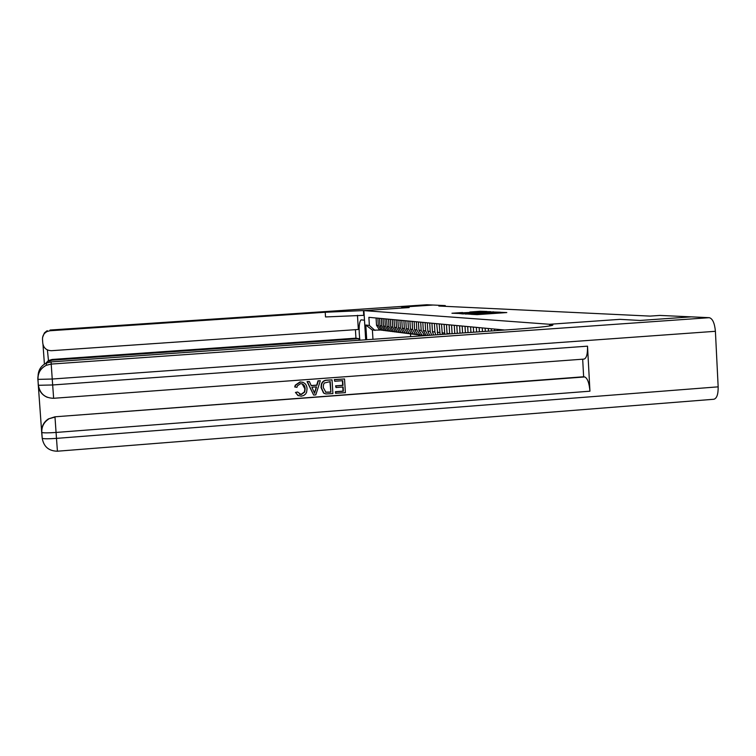 <?xml version="1.0" encoding="UTF-8"?>
<svg xmlns="http://www.w3.org/2000/svg" width="756" height="756" viewBox="0 0 756 756"><rect width="100%" height="100%" fill="white"/><g stroke="black" fill="none" stroke-linecap="round" stroke-linejoin="round"><path stroke-width="1.13" d="M471.404 314.335L477.14 314.638L506.794 312.559L500.5 312.351L471.404 314.335M462.568 312.521L451.946 313.239L458.495 313.456L486.93 311.472L480.06 311.274L469.816 312.02L480.561 311.878L462.587 312.823M426.809 304.753L433.065 305.027L401.625 307.144L409.176 307.569L401.634 307.144L433.075 305.027L445.284 305.594L438.82 306.029L650.094 316.102L659.837 315.422L691.267 316.858L640.001 320.459L619.986 319.344L549.603 324.277L363.438 310.574L325.222 312.256L50.047 330.75L47.307 331.421C44.037 333.056 42.43 335.692 42.497 339.312L42.78 343.252C43.621 348.081 46.522 350.557 51.474 350.699L358.335 329.474L357.465 315.318M359.865 340.209C358.599 328.851 358.996 322.065 361.056 319.864L364.486 320.213L363.901 310.612L409.176 307.569L363.901 310.612L365.687 339.794M465.46 313.901L471.186 314.26L500.453 312.209L493.214 312.001L465.469 314.099M462.795 313.929L459.185 313.504L486.543 311.633L490.672 311.67L478.68 312.767L493.706 311.841L462.795 313.929M549.603 324.277L549.697 325.949L549.603 324.277L552.116 324.494C556.274 325.534 543.904 327.14 515.006 329.304L51.124 361.907L51.2 364.08L709.289 317.681L691.315 316.858L640.039 320.468L619.986 319.344L549.603 324.277M366.707 339.727L365.81 325.033L369.363 325.449L368.871 317.331L504.781 330.022M445.331 306.331L445.284 305.594M380.306 330.079L372.406 330.117L372.963 339.283M410.508 333.982L410.659 336.637M500.973 330.287L500.935 329.663M497.646 330.523L497.58 329.351M494.622 330.731L494.528 329.068M491.391 330.958L491.268 328.756M488.452 331.166L488.291 328.482M485.305 331.393L485.125 328.189M482.441 331.591L482.233 327.915M479.389 331.808L479.153 327.631M476.611 331.997L476.337 327.367M473.634 332.215L473.341 327.083M470.922 332.404L470.601 326.828M468.03 332.602L467.68 326.554M465.394 332.791L465.016 326.308M462.577 332.99L462.171 326.044M460.007 333.169L459.582 325.798M457.257 333.358L456.804 325.543M454.762 333.538L454.28 325.307M452.088 333.727L451.578 325.052M449.65 333.897L449.121 324.825M447.07 334.076L446.484 324.579M444.755 334.237L444.084 324.352M442.317 334.407L441.513 324.116M440.124 334.568L439.17 323.899M437.818 334.728L436.666 323.662M435.758 334.87L434.889 331.988L434.388 323.445M433.594 335.021L432.441 331.714L431.941 323.218M431.676 335.163L430.211 331.449L429.71 323.01M429.691 335.295L427.82 331.175L427.329 322.784M427.953 335.418L425.647 330.93L425.146 322.585M426.204 335.541L423.313 330.655L422.821 322.368M424.787 335.645L421.186 330.41L420.695 322.169M423.672 335.721L421.942 335.078L418.909 330.145L418.418 321.952M423.02 335.551L419.845 334.813L416.83 329.909L416.348 321.763M420.837 335.258L417.605 334.521L414.609 329.654L414.127 321.555M418.692 334.993L415.564 334.265L412.578 329.418L412.096 321.366M416.556 334.71L413.371 333.982L410.404 329.172L409.932 321.168M414.449 334.454L411.377 333.727L408.42 328.936L407.947 320.979M412.37 334.171L409.232 333.453L406.303 328.69L405.821 320.78M410.31 333.925L407.276 333.207L404.356 328.473L403.893 320.601M408.278 333.651L405.188 332.942L402.286 328.227L401.814 320.402M406.265 333.405L403.279 332.697L400.387 328.01L399.924 320.232M404.28 333.141L401.228 332.432L398.355 327.773L397.892 320.043M402.305 332.895L399.366 332.196L396.503 327.565L396.04 319.864M400.368 332.64L397.363 331.941L394.519 327.339L394.056 319.684M398.44 332.404L395.539 331.704L392.704 327.121L392.251 319.514M396.541 332.149L393.574 331.459L390.767 326.904L390.304 319.334M394.651 331.922L391.788 331.232L388.99 326.696L388.537 319.164M392.789 331.667L389.869 330.986L387.091 326.479L386.637 318.985M390.946 331.44L388.121 330.759L385.352 326.28L384.899 318.824M389.123 331.194L386.25 330.523L383.49 326.063L383.046 318.654M387.318 330.977L384.539 330.306L381.789 325.864L381.345 318.493M385.541 330.741L382.697 330.07L379.966 325.656L379.521 318.323M383.774 330.523L381.024 329.852L378.302 325.467L377.858 318.172M382.026 330.287L379.219 329.625L376.516 325.26L376.082 318.002M369.363 325.449L374.957 330.457M365.81 325.033L372.406 330.117M470.931 314.165L497.769 312.332L470.941 314.279M466.792 313.353L476.563 312.918L466.792 313.353M299.395 394.273L300.926 394.452L304.46 391.882L304.838 388.782L302.183 383.821M295.001 387.053L295.52 385.324L300.283 382.054C304.488 382.12 306.747 384.35 307.049 388.745L306.634 392.166L305.651 393.952L303.657 395.52L301.219 396.172L297.807 395.388L295.709 392.562L297.599 392.005L301.209 394.575L304.753 392.005L305.131 388.896C305.093 385.673 303.572 383.916 300.567 383.632L297.354 385.881L296.957 387.365L294.727 386.94L295.237 385.21L300 381.941L303.061 382.328M298.384 395.709L295.426 392.449L297.599 392.005M311.16 385.541L316.717 385.125L317.993 380.788L320.336 380.74L315.8 394.897L313.636 395.057L307.371 381.704L309.402 381.553L311.217 385.673L317.019 385.239L318.295 380.892L320.336 380.74M313.636 395.057L307.078 381.6L309.402 381.553M335.853 393.375L335.749 391.797L343.385 391.221L343.12 387.006L336.014 387.535L335.91 385.957L343.026 385.418L342.733 380.674L334.747 381.27L334.322 379.578L344.538 378.954L345.388 392.657L335.522 393.262L335.428 391.674L343.044 391.107L342.799 387.025M336.014 387.535L335.588 385.844L342.685 385.314L342.402 380.693M38.301 385.229L41.618 431.27M41.637 430.466C41.977 425.505 44.245 421.65 48.46 418.9L54.971 416.802L584.738 376.951C587.488 378.208 589.217 382.952 589.945 391.192L587.516 346.163C587.695 353.912 586.552 358.221 584.076 359.091L583.774 359.091M582.678 359.195L583.632 376.762L54.971 416.802M324.702 393.611L323.511 392.978L321.035 387.535L321.319 384.35C322.169 381.629 324.022 380.221 326.875 380.126L332.045 379.871L332.895 393.602L325.855 393.933L323.823 393.101L321.347 387.648L321.631 384.454C322.481 381.733 324.333 380.325 327.187 380.24L332.045 379.871M709.289 317.681C712.615 318.635 714.656 323.171 715.403 331.298L718.162 386.845C718.257 394.311 716.82 398.44 713.853 399.262L57.428 451.209L56.483 438.376L718.162 386.845M38.112 375.335C38.499 369.684 41.268 365.592 46.418 363.069L51.124 361.907M583.632 376.762L584.738 376.951M334.747 381.27L334.322 379.578M334.653 379.682L344.538 378.954M330.23 381.6L324.296 383.018L323.483 384.7L323.266 387.535L325.883 392.251L330.892 392.166L330.23 381.6M330.892 392.166L329.918 381.629M325.6 392.147L330.57 392.043M315.394 390.776L316.537 386.874L311.897 387.214L314.619 393.385L316.197 386.892M314.392 392.865L315.091 390.663M355.424 329.673L355.944 338.178L358.892 338.66L52.155 360.168L48.478 361.33L48.478 360.612L52.117 359.459L52.155 360.168M358.996 340.266L358.892 338.66M47.392 349.943L48.478 360.612M355.944 338.178L52.117 359.459M363.438 310.574L363.73 315.337L325.515 316.944L325.222 312.256M48.176 360.801L45.672 363.419M446.994 333.387L449.631 333.698M442.024 332.82L444.594 333.112M437.176 332.253L439.68 332.545M432.441 331.714L434.889 331.988M427.82 331.175L430.211 331.449M423.313 330.655L425.647 330.93M418.909 330.145L421.186 330.41M414.609 329.654L416.83 329.909M410.404 329.172L412.578 329.418M406.303 328.69L408.42 328.936M402.286 328.227L404.356 328.473M398.355 327.773L400.387 328.01M394.519 327.339L396.503 327.565M390.767 326.904L392.704 327.121M387.091 326.479L388.99 326.696M383.49 326.063L385.352 326.28M379.966 325.656L381.789 325.864M376.516 325.26L378.302 325.467M487.412 313.938L487.374 313.286M488.007 313.891L487.979 313.315M501.946 312.937L501.908 312.285M550.85 325.741L550.774 324.362M715.403 331.298L52.24 379.03L52.665 384.974L587.516 346.163M589.945 391.192L56.067 432.451L56.483 438.376C48.724 438.924 43.971 438.915 42.232 438.357C43.791 446.787 48.856 451.067 57.428 451.209L57.428 451.143M48.46 418.9L54.99 417.085L56.067 432.451C48.299 432.999 43.546 433.008 41.816 432.47L42.232 438.357L41.656 432.319M47.411 397.354C41.986 395.038 38.943 390.975 38.263 385.182L37.942 378.331M48.46 419.193C43.744 422.33 41.467 426.705 41.656 432.29L41.816 432.47C41.561 426.819 43.782 422.396 48.46 419.193M46.418 363.069L46.352 365.28C40.607 368.219 37.819 372.925 37.989 379.38L52.24 379.03L51.2 364.08L46.352 365.28C40.559 368.191 37.715 372.859 37.838 379.266L38.414 385.286L52.665 384.974L53.638 398.289L584.076 359.091M38.263 385.163L38.414 385.286C39.955 393.753 45.029 398.091 53.638 398.289M43.016 344.708L44.415 364.146L42.997 344.613M426.904 304.753L50.019 330.051L50.047 330.75M50.019 330.051L426.847 304.753M42.591 337.403L44.387 332.914L46.768 330.977L47.326 330.703L47.307 331.421M421.942 335.078L424.239 335.371M417.605 334.521L419.845 334.813M413.371 333.982L415.564 334.265M409.232 333.453L411.377 333.727M405.188 332.942L407.276 333.207M401.228 332.432L403.279 332.697M397.363 331.941L399.366 332.196M393.574 331.459L395.539 331.704M389.869 330.986L391.788 331.232M386.25 330.523L388.121 330.759M382.697 330.07L384.539 330.306M379.219 329.625L381.024 329.852M485.928 314.042L485.9 313.542M500.5 313.041L500.472 312.54M552.173 325.458L552.116 324.494"/></g></svg>
